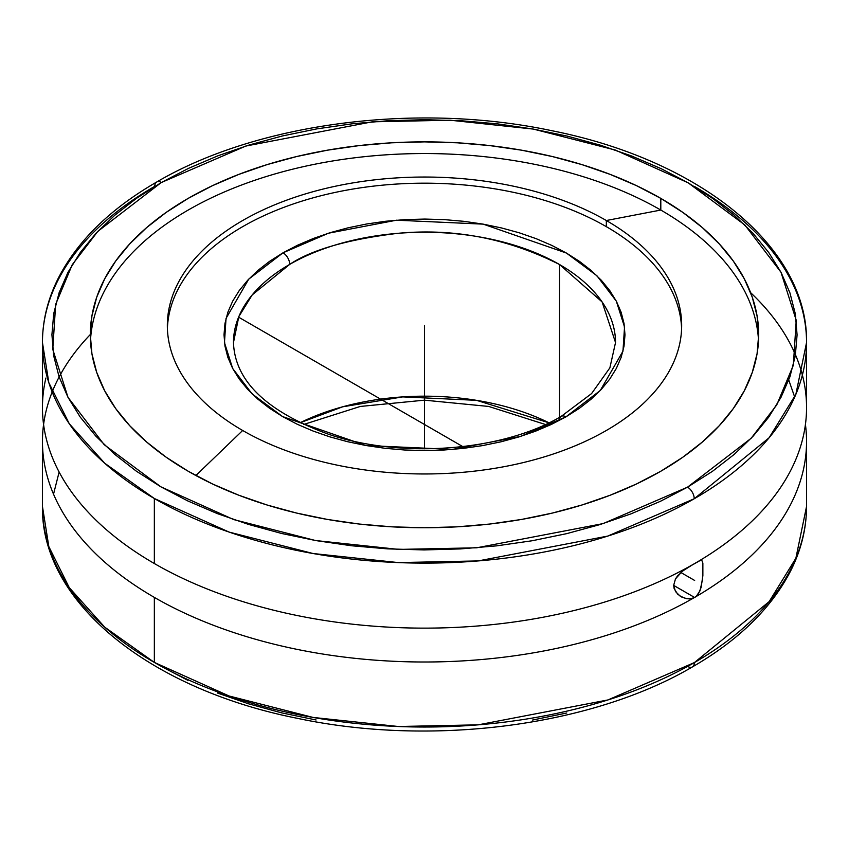 <?xml version="1.0" encoding="UTF-8"?>
<svg xmlns="http://www.w3.org/2000/svg" width="849" height="849" viewBox="0 0 849 849"><rect width="100%" height="100%" fill="white"/><g stroke="black" fill="none" stroke-linecap="round" stroke-linejoin="round"><path stroke-width="1.27" d="M694.652 186.568A382.05 220.57 180 0 1 806.55 342.54L795.863 394.35L769.088 437.787L694.227 498.756A9.466 5.455 -119.9 0 0 687.541 487.156L660.426 501.303L631.04 513.847L599.67 524.671L566.612 533.66L532.185 540.749L496.718 545.843L460.561 548.91L424.054 549.929L387.558 548.868L351.412 545.748L315.977 540.601L281.581 533.469L248.555 524.427L217.227 513.571L187.894 500.984L160.832 486.806L136.307 471.153L114.562 454.204L95.799 436.099L80.188 417.018L67.899 397.141L59.037 376.68L53.689 355.805L51.916 334.729L53.72 313.652L59.09 292.788L67.984 272.317L80.305 252.45L95.937 233.379L114.721 215.285L136.498 198.337L161.045 182.705L97.815 231.374L72.239 264.729L55.663 304.356L52.765 349.342L68.005 397.364L104.183 444.685L160.832 486.806L233.687 519.577L315.605 540.537L398.754 549.409L476.671 547.807L603.151 523.589L687.541 487.156A9.466 5.455 60.1 0 1 694.227 498.756L607.757 536.08L478.167 560.924L398.319 562.59L313.09 553.527L229.092 532.079L154.348 498.512L104.735 463.246L69.278 423.747L48.828 382.687L42.45 342.54A382.05 220.57 180 0 1 154.773 186.324A9.466 5.455 -119.9 0 1 156.736 181.994A9.466 5.455 60.1 0 1 161.459 182.471L161.459 182.471A9.466 5.455 -119.9 0 0 156.736 181.994C110.349 208.79 77.556 240.829 58.348 278.101C47.799 299.007 42.503 320.487 42.45 342.54A382.05 220.57 180 0 0 154.348 498.512L154.348 563.534A382.05 220.57 0 0 0 693.155 564.383L696.127 562.675A382.05 220.57 0 0 0 806.55 407.562L806.55 342.54A382.05 220.57 180 0 1 694.227 498.756A382.05 220.57 180 0 1 154.348 498.512L154.348 563.534A382.05 220.57 180 0 1 138.79 554.004A382.05 220.57 180 0 1 45.888 378.038M689.399 566.591L699.947 560.627L701.921 560.616L702.866 563.078L702.866 575.696L701.115 587.412L698.356 594.024L696.127 596.539L693.155 598.258A382.05 220.57 180 0 1 154.348 597.399A382.05 220.57 180 0 1 42.45 441.438L42.45 506.45L48.828 546.597L69.278 587.657L104.735 627.156L154.348 662.422L229.113 696L313.143 717.447L398.414 726.511L478.284 724.834L607.905 699.947L694.365 662.591A9.466 5.455 60.1 0 1 692.402 666.921A9.466 5.455 -119.9 0 0 694.365 662.591A382.05 220.57 0 0 0 806.55 506.45L795.874 558.228L769.141 601.644L694.365 662.591A382.05 220.57 0 0 1 154.348 662.422L154.348 597.399L154.348 662.422A382.05 220.57 0 0 1 42.45 506.45C40.848 602.015 149.169 689.059 297.458 718.339C431.738 746.876 591.498 726.266 692.402 666.921C738.948 639.997 771.794 607.81 790.928 570.348C801.297 549.6 806.497 528.311 806.55 506.45L806.55 441.438A382.05 220.57 180 0 1 696.127 596.539L694.652 597.494L673.66 585.375L675.475 578.912L677.555 575.919L683.233 570.655L693.155 564.383A382.05 220.57 180 0 1 154.348 563.534A382.05 220.57 0 0 1 42.45 407.562L42.45 342.54M53.529 494.16L59.133 472.033M233.475 342.54C234.812 380.808 266.289 411.298 327.884 434.019C400.887 459.192 502.714 451.286 561.242 416.36A9.466 5.455 60.1 0 1 565.965 416.838L520.533 436.418L452.475 449.429L365.823 445.492L282.579 416.572L252.121 393.915L232.668 368.455L224.465 342.625L226.036 318.417L248.715 279.151L283.035 252.79A9.466 5.455 60.1 0 1 289.711 264.389L252.227 294.879L238.824 316.613L233.475 342.54A191.025 110.285 180 0 1 289.711 264.389A191.025 110.285 180 0 1 559.576 264.559L559.576 417.305L559.576 264.559A191.025 110.285 180 0 1 615.525 342.54L602.111 301.936L559.576 264.559C507.829 238.41 453.875 227.999 397.725 233.337C347.421 239.492 311.424 249.839 289.711 264.389A9.466 5.455 -119.9 0 0 283.035 252.79L328.467 233.21L396.525 220.199L483.177 224.136L566.421 253.055L596.879 275.713L616.332 301.172L624.535 327.003L622.964 351.21L600.285 390.476L565.965 416.838A9.466 5.455 -119.9 0 0 561.242 416.36A9.466 5.455 -119.9 0 0 559.289 420.499M188.191 471.237A334.188 192.935 180 0 1 90.312 334.814A334.188 192.935 180 0 1 296.609 156.556A334.188 192.935 180 0 1 660.809 198.379L660.809 210.053A334.188 192.935 0 0 0 301.299 167.136A334.188 192.935 0 0 0 90.472 340.651A334.188 192.935 0 0 1 301.299 167.136A334.188 192.935 0 0 1 660.809 210.053L606.335 220.517A257.162 148.469 180 0 1 606.335 430.485A257.162 148.469 180 0 1 242.665 430.485L195.864 475.525L242.665 430.485A257.162 148.469 180 0 1 167.338 325.507A257.162 148.469 180 0 1 326.09 188.34A257.162 148.469 180 0 1 606.335 220.517L606.335 226.662A257.162 148.469 0 0 0 328.552 193.901A257.162 148.469 0 0 0 167.402 328.574A257.162 148.469 180 0 1 328.552 193.901A257.162 148.469 180 0 1 606.335 226.662A257.162 148.469 180 0 1 681.598 328.574A257.162 148.469 0 0 0 606.335 226.662L606.335 220.517A257.162 148.469 180 0 1 681.662 325.507A257.162 148.469 180 0 1 522.91 462.673A257.162 148.469 180 0 1 242.665 430.485A257.162 148.469 180 0 1 242.665 220.517A257.162 148.469 180 0 1 606.335 220.517L660.809 210.053L660.809 198.379A334.188 192.935 180 0 1 758.688 334.814A334.188 192.935 180 0 1 552.391 513.061A334.188 192.935 180 0 1 188.191 471.237L212.494 483.962L238.834 495.232L266.968 504.975L296.609 513.061L327.491 519.45L359.307 524.045L391.739 526.826L424.5 527.749L457.261 526.826L489.693 524.045L521.509 519.45L552.391 513.061L582.032 504.975L610.166 495.232L636.506 483.962L660.809 471.237L682.829 457.218L702.367 442L719.22 425.763L733.249 408.645L744.297 390.816L752.267 372.456L757.075 353.725L758.688 334.814L757.075 315.902L752.267 297.171L744.297 278.801L733.249 260.983L719.22 243.865L702.367 227.617L682.829 212.409L660.809 198.379L636.506 185.666L610.166 174.395L582.032 164.653L552.391 156.556L521.509 150.177L489.693 145.582L457.261 142.802L424.5 141.879L391.739 142.802L359.307 145.582L327.491 150.177L296.609 156.556L266.968 164.653L238.834 174.395L212.494 185.666L188.191 198.379L166.171 212.409L146.633 227.617L129.78 243.865L115.751 260.983L104.703 278.801L96.733 297.171L91.925 315.902L90.312 334.814L91.925 353.725L96.733 372.456L104.703 390.816L115.751 408.645L129.78 425.763L146.633 442L166.171 457.218L188.191 471.237M758.528 340.651A334.188 192.935 0 0 0 660.809 210.053A334.188 192.935 0 0 1 758.528 340.651M750.601 292.64L750.601 292.64A382.05 220.57 180 0 1 709.955 554.164A382.05 220.57 180 0 1 696.127 562.675M699.947 560.627L701.921 560.616L702.866 563.078L702.494 579.676L699.958 590.915L696.127 596.539A382.05 220.57 0 0 0 805.945 429.063M698.058 561.571L698.663 561.242M805.425 424.5A382.05 220.57 180 0 1 806.55 441.438M549.006 422.813A191.025 110.285 0 0 0 299.994 422.813L342.635 406.809L402.734 396.886L476.554 400.335L549.006 422.813M565.965 416.838L579.474 408.252L591.18 399.136L601.294 389.394L609.709 379.142L616.332 368.455L621.118 357.44L624.015 346.212L624.991 334.877L624.036 323.533L621.16 312.305L616.395 301.299L609.784 290.602L601.4 280.34L591.307 270.598L579.602 261.471L566.421 253.055L551.861 245.425L536.08 238.643L519.238 232.796L501.472 227.935L482.964 224.094L463.904 221.324L444.462 219.636L424.818 219.063L405.185 219.604L385.733 221.249L366.651 223.987L348.122 227.797L330.335 232.626L313.451 238.442L297.638 245.191L283.035 252.79L269.526 261.375L257.82 270.491L247.706 280.234L239.291 290.485L232.668 301.172L227.882 312.188L224.985 323.416L224.009 334.75L224.964 346.095L227.84 357.323L232.605 368.328L239.216 379.025L247.6 389.288L257.693 399.03L269.398 408.157L282.579 416.572L297.139 424.203L312.92 430.974L329.762 436.832L347.528 441.692L366.036 445.534L385.096 448.304L404.538 449.991L424.182 450.564L443.815 450.023L463.267 448.378L482.349 445.64L500.878 441.83L518.665 437.002L535.549 431.186L551.362 424.436L565.965 416.838M566.761 712.99L532.334 720.09M316.093 719.984L281.688 712.863L248.651 703.832L217.312 692.964M187.969 680.389L160.896 666.21M687.679 666.444A9.466 5.455 -119.9 0 0 692.402 666.921M42.45 441.438A382.05 220.57 180 0 1 43.575 424.5M90.312 334.538A382.05 220.57 0 0 0 154.348 597.399A382.05 220.57 0 0 0 693.155 598.258L686.533 598.683L680.219 596.189L675.496 591.541L673.66 585.407L694.652 597.494L689.919 598.906L686.533 598.683L681.683 597.027L677.587 594.098L674.138 588.59L673.66 585.407L675.475 578.912L681.927 571.674M683.233 570.655L686.512 568.384M681.683 597.027L680.219 596.189M701.104 560.34L701.921 560.616M687.541 487.156L751.185 438.254L776.761 404.899L793.337 365.272L796.235 320.285L780.995 272.264L744.817 224.943L688.168 182.822L615.313 150.05L533.395 129.09L450.246 120.218L372.329 121.821L245.849 146.039L161.459 182.471L188.574 168.325L217.96 155.781L249.33 144.956L282.388 135.967L316.815 128.878L352.282 123.784L388.439 120.707L424.946 119.698L461.442 120.76L497.588 123.88L533.023 129.027L567.419 136.158L600.445 145.2L631.773 156.057L661.106 168.643L688.168 182.822L712.693 198.475L734.438 215.423L753.201 233.528L768.812 252.609L781.101 272.487L789.963 292.947L795.311 313.822L797.084 334.899L795.28 355.975L789.91 376.839L781.016 397.311L768.695 417.177L753.063 436.248L734.279 454.342L712.502 471.291L687.541 487.156M424.5 334.814L424.5 448.824M238.601 317.165L462.832 446.627M680.909 572.534L694.652 580.461M424.5 359.371L424.5 325.507M303.571 424.5L360.294 406.448L424.5 400.166L488.706 406.448L545.429 424.5M561.242 416.36L591.583 393.575L609.869 367.861L615.525 342.54M137.485 553.145L140.191 554.906M794.696 397.067L788.763 380.023M806.55 342.54C808.152 246.974 699.831 159.941 551.542 130.65C417.337 102.124 257.65 122.712 156.736 181.994"/></g></svg>
